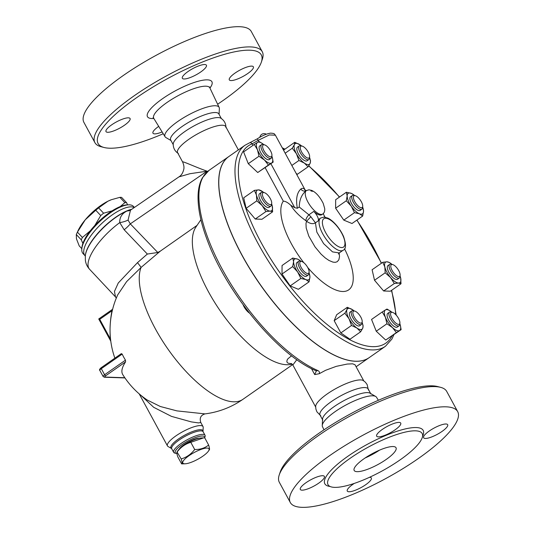 <?xml version="1.0" encoding="UTF-8"?>
<svg xmlns="http://www.w3.org/2000/svg" width="534" height="534" viewBox="0 0 534 534"><rect width="100%" height="100%" fill="white"/><g stroke="black" fill="none" stroke-linecap="round" stroke-linejoin="round"><path stroke-width="0.8" d="M322.783 420.131L320.04 415.078A27.381 7.042 151.5 0 1 335.879 398.638A27.381 7.042 151.5 0 1 364.795 387.564A27.381 7.042 151.5 0 1 368.16 388.952A27.381 7.042 151.5 0 1 368.393 390.034L367.152 384.593L365.383 382.204L363.227 380.522A27.381 7.042 151.5 0 0 360.644 379.921A27.381 7.042 151.5 0 0 333.49 389.933A27.381 7.042 151.5 0 0 315.654 406.347L315.894 409.077L316.936 411.854L320.827 415.866M440.583 387.33L437.546 386.543A92.849 23.883 151.5 0 0 432.106 385.835A92.849 23.883 151.5 0 0 344.717 417.074A92.849 23.883 151.5 0 0 280.237 471.963L279.235 474.933A95.232 24.491 -28.5 0 1 345.378 418.643A95.232 24.491 -28.5 0 1 435.003 386.603A95.232 24.491 -28.5 0 1 440.583 387.33A95.232 24.491 -28.5 0 1 446.711 391.415L457.691 411.641A95.232 24.491 151.5 0 0 445.983 406.821A95.232 24.491 151.5 0 0 345.398 445.329A95.232 24.491 151.5 0 0 290.316 502.534A95.232 24.491 151.5 0 0 385.708 478.591A95.232 24.491 151.5 0 0 457.691 411.641M279.335 482.315A95.232 24.491 -28.5 0 1 279.235 474.933M378.379 400.286L376.53 397.276A30.765 7.91 151.5 0 0 375.682 396.475A30.765 7.91 151.5 0 0 372.805 395.814A30.765 7.91 151.5 0 0 342.321 407.041A30.765 7.91 151.5 0 0 322.256 425.485A30.765 7.91 151.5 0 0 322.463 426.633L323.984 429.817M415.586 430.831A53.567 13.777 151.5 0 0 359.008 452.492A53.567 13.777 151.5 0 0 328.023 484.665A53.567 13.777 151.5 0 0 381.683 471.202A53.567 13.777 151.5 0 0 422.174 433.541A53.567 13.777 151.5 0 0 415.586 430.831M378.352 436.859A13.69 3.518 -28.5 0 1 376.664 436.165A13.69 3.518 -28.5 0 1 387.016 426.539A13.69 3.518 -28.5 0 1 400.727 423.102A13.69 3.518 -28.5 0 1 392.804 431.325A13.69 3.518 -28.5 0 1 378.352 436.859M318.711 483.157A13.69 3.518 -28.5 0 1 300.322 489.471A13.69 3.518 -28.5 0 1 310.668 479.846A13.69 3.518 -28.5 0 1 324.378 476.408A13.69 3.518 -28.5 0 1 318.711 483.157M369.508 477.303A13.69 3.518 -28.5 0 1 369.648 477.303A13.69 3.518 -28.5 0 1 371.33 477.997A13.69 3.518 -28.5 0 1 360.984 487.622A13.69 3.518 -28.5 0 1 347.274 491.06A13.69 3.518 -28.5 0 1 354.276 483.417M429.289 431.005A13.69 3.518 -28.5 0 1 447.679 424.69A13.69 3.518 -28.5 0 1 437.333 434.316A13.69 3.518 -28.5 0 1 423.622 437.753A13.69 3.518 -28.5 0 1 429.289 431.005M357.099 471.669A23.81 6.121 -28.5 0 1 354.175 470.461A23.81 6.121 -28.5 0 1 372.178 453.72A23.81 6.121 -28.5 0 1 396.021 447.739A23.81 6.121 -28.5 0 1 382.244 462.043A23.81 6.121 -28.5 0 1 357.099 471.669M379.527 450.149A23.81 6.121 -28.5 0 1 365.176 457.945M375.682 396.475L370.102 393.211A27.381 7.042 151.5 0 0 367.539 392.617A27.381 7.042 151.5 0 0 340.412 402.616A27.381 7.042 151.5 0 0 322.556 419.03L322.256 425.485M238.364 149.887L225.722 126.605A27.381 7.042 151.5 0 0 222.358 125.223A27.381 7.042 151.5 0 0 193.441 136.29A27.381 7.042 151.5 0 0 177.602 152.737L182.595 161.935C183.829 164.806 184.23 167.235 183.803 169.225C182.928 172.929 181.313 175.479 178.957 176.867L189.924 173.717L207.025 171.18C193.955 166.495 180.792 160.2 182.862 162.249M225.955 127.693C225.975 123.574 224.253 120.397 220.789 118.174A27.381 7.042 151.5 0 0 218.206 117.573A27.381 7.042 151.5 0 0 191.045 127.586A27.381 7.042 151.5 0 0 173.216 144.006C173.19 148.125 174.912 151.296 178.383 153.518M261.373 62.078L262.374 59.107A95.232 24.491 151.5 0 0 262.281 51.738A95.232 24.491 151.5 0 0 250.573 46.919A95.232 24.491 151.5 0 0 150.007 85.42A95.232 24.491 151.5 0 0 94.898 142.618A95.232 24.491 151.5 0 0 101.026 146.71L104.063 147.491A92.849 23.883 -28.5 0 1 141.657 94.238A92.849 23.883 -28.5 0 1 249.872 50.196A92.849 23.883 -28.5 0 1 261.373 62.078A92.849 23.883 -28.5 0 1 217.632 104.217M163.23 133.754A92.849 23.883 -28.5 0 1 104.063 147.491M247.703 73.552A13.69 3.518 -28.5 0 1 229.306 79.873A13.69 3.518 -28.5 0 1 239.659 70.248A13.69 3.518 -28.5 0 1 253.37 66.81A13.69 3.518 -28.5 0 1 247.703 73.552M162.116 131.931A13.69 3.518 -28.5 0 1 154.64 133.874A13.69 3.518 -28.5 0 1 152.958 133.18A13.69 3.518 -28.5 0 1 158.705 126.378M111.673 124.843A13.69 3.518 -28.5 0 1 130.069 118.528A13.69 3.518 -28.5 0 1 119.716 128.153A13.69 3.518 -28.5 0 1 106.006 131.591A13.69 3.518 -28.5 0 1 111.673 124.843M204.729 64.527A13.69 3.518 -28.5 0 1 206.418 65.221A13.69 3.518 -28.5 0 1 196.065 74.847A13.69 3.518 -28.5 0 1 182.354 78.284A13.69 3.518 -28.5 0 1 190.271 70.061A13.69 3.518 -28.5 0 1 204.729 64.527M262.281 51.738L251.3 31.519A95.232 24.491 151.5 0 0 239.592 26.7A95.232 24.491 151.5 0 0 139.027 65.201A95.232 24.491 151.5 0 0 83.918 122.399L94.898 142.618M219.087 114.383L219.354 108.556A30.765 7.91 151.5 0 0 219.147 107.407A30.765 7.91 151.5 0 0 215.315 105.752A30.765 7.91 151.5 0 0 182.655 118.301A30.765 7.91 151.5 0 0 165.079 136.764A30.765 7.91 151.5 0 0 165.927 137.565L170.96 140.515M272.387 157.797L273.168 162.116L257.742 172.522L248.29 163.698L258.963 156.242L257.461 149.767L254.271 144.46L259.03 141.51L262.441 143.579M257.742 172.522L268.415 165.073L264.53 160.066L258.963 156.242M248.29 163.698L243.597 151.916L254.271 144.46M385.421 346.292L369.228 357.6A122.613 47.513 -124.9 0 1 260.071 284.275A122.613 47.513 -124.9 0 1 228.839 156.542L245.033 145.228A122.613 47.513 55.1 0 0 276.272 272.961A122.613 47.513 55.1 0 0 385.421 346.292L391.929 339.023L393.912 334.684M391.956 336.053A120.23 46.591 -124.9 0 1 282.272 276.011A120.23 46.591 -124.9 0 1 252.181 143.82A2.383 2.183 -110.9 0 0 249.532 142.852L257.375 138.8M221.336 118.521L218.827 113.909A27.381 7.042 151.5 0 0 215.462 112.52A27.381 7.042 151.5 0 0 186.546 123.588A27.381 7.042 151.5 0 0 170.706 140.035L173.21 144.654M185.171 463.786A14.879 3.825 151.5 0 0 197.754 459.293A14.879 3.825 151.5 0 0 208.38 451.183A14.879 3.825 151.5 0 0 207.179 448.079A14.879 3.825 151.5 0 0 188.642 455.956A14.879 3.825 151.5 0 0 185.171 463.786L181.627 463.899C182.341 463.826 182.194 462.17 181.186 458.94C186.546 457.378 191.052 454.234 194.696 449.508C200.203 449.601 204.849 448.106 208.64 445.036C209.648 448.266 209.795 449.922 209.081 449.995M181.186 458.94L177.021 451.951L177.996 450.569A14.879 3.825 -28.5 0 1 188.615 442.459A14.879 3.825 -28.5 0 1 201.205 437.973L203.547 437.88L190.798 442.332C185.438 443.894 180.933 447.031 177.288 451.757C176.58 451.831 176.727 453.486 177.729 456.717L181.627 463.899M208.64 445.036L204.742 437.86L203.547 437.88M190.798 442.332L194.696 449.508M179.224 449.127A12.502 3.217 -28.5 0 1 188.362 441.985A12.502 3.217 -28.5 0 1 199.322 438.214M76.709 233.625L77.931 230.928A29.757 10.38 -43.2 0 1 85.266 219.781L77.423 232.136A33.328 11.621 136.8 0 0 76.709 233.625A33.328 11.621 136.8 0 0 76.309 234.546L76.449 238.818L79.226 245.907L81.822 248.67A34.523 12.042 -43.2 0 1 100.025 221.23A34.523 12.042 -43.2 0 1 128.574 204.829A34.523 12.042 -43.2 0 1 133.447 206.404L134.428 207.446M120.117 206.638L124.863 202.666A33.328 11.621 -43.2 0 1 126.611 202.726L121.625 197.406A33.328 11.621 136.8 0 0 119.876 197.346L111.419 199.696L107.928 201.211A29.757 10.38 -43.2 0 1 111.132 199.803A29.757 10.38 -43.2 0 1 111.259 199.756M95.76 210.236L85.266 219.781A29.757 10.38 -43.2 0 1 107.928 201.211L98.623 207.893A33.328 11.621 136.8 0 0 95.76 210.236L100.746 215.556A33.328 11.621 -43.2 0 1 103.609 213.206L112.207 210.81M82.87 243.417L81.295 239.866A33.328 11.621 -43.2 0 1 82.41 237.456L90.266 230.822M94.818 225.475L100.746 215.556M126.611 202.726L127.593 204.862M81.295 239.866L76.309 234.546M82.41 237.456L77.423 232.136M124.863 202.666L119.876 197.346M103.609 213.206L98.623 207.893M358.067 197.473A7.142 2.77 -124.9 0 1 362.713 206.331A7.142 2.77 -124.9 0 1 355.777 203.267A7.142 2.77 -124.9 0 1 355.29 195.704A7.142 2.77 -124.9 0 1 358.067 197.473M355.29 195.704L353.929 195.337A8.33 3.231 55.1 0 0 352.373 195.484A8.33 3.231 55.1 0 0 354.496 204.162A8.33 3.231 55.1 0 0 361.918 209.148A8.33 3.231 55.1 0 0 362.586 207.739L362.713 206.331M361.918 209.148L360.116 210.403A8.33 3.231 -124.9 0 1 352.7 205.416A8.33 3.231 -124.9 0 1 350.578 196.739L352.373 195.484M398.758 270.665A7.142 2.77 -124.9 0 1 400.099 275.197A7.142 2.77 -124.9 0 1 393.164 272.133A7.142 2.77 -124.9 0 1 392.684 264.57A7.142 2.77 -124.9 0 1 398.758 270.665M392.684 264.57L391.322 264.203A8.33 3.231 55.1 0 0 389.767 264.343A8.33 3.231 55.1 0 0 391.889 273.028A8.33 3.231 55.1 0 0 399.305 278.007A8.33 3.231 55.1 0 0 399.979 276.599L400.099 275.197M399.305 278.007L397.51 279.269A8.33 3.231 -124.9 0 1 390.087 274.282A8.33 3.231 -124.9 0 1 387.964 265.605L389.767 264.343M399.899 322.71A7.142 2.77 -124.9 0 1 399.886 322.99A7.142 2.77 -124.9 0 1 392.951 319.926A7.142 2.77 -124.9 0 1 392.47 312.363A7.142 2.77 -124.9 0 1 397.349 316.555A7.142 2.77 -124.9 0 1 399.899 322.71M392.47 312.363L391.108 311.996A8.33 3.231 55.1 0 0 389.553 312.136A8.33 3.231 55.1 0 0 391.676 320.821A8.33 3.231 55.1 0 0 399.092 325.807A8.33 3.231 55.1 0 0 399.766 324.392L399.886 322.99M399.092 325.807L397.296 327.062A8.33 3.231 -124.9 0 1 389.873 322.075A8.33 3.231 -124.9 0 1 387.751 313.398L389.553 312.136M360.824 323.137A7.142 2.77 -124.9 0 1 353.969 316.502A7.142 2.77 -124.9 0 1 354.776 311.088A7.142 2.77 -124.9 0 1 359.803 315.487A7.142 2.77 -124.9 0 1 362.192 321.715A7.142 2.77 -124.9 0 1 360.824 323.137M354.776 311.088L353.415 310.721A8.33 3.231 55.1 0 0 351.859 310.868A8.33 3.231 55.1 0 0 353.341 318.564A8.33 3.231 55.1 0 0 360.477 324.772A8.33 3.231 55.1 0 0 361.405 324.532A8.33 3.231 55.1 0 0 362.072 323.117L362.192 321.715M361.405 324.532L359.602 325.787A8.33 3.231 -124.9 0 1 358.674 326.034A8.33 3.231 -124.9 0 1 351.539 319.819A8.33 3.231 -124.9 0 1 350.064 312.123L351.859 310.868M243.117 304.754A8.33 3.231 55.1 0 0 247.909 311.836A8.33 3.231 55.1 0 0 249.405 313.044M304.42 271.686A7.142 2.77 -124.9 0 1 299.988 264.637A7.142 2.77 -124.9 0 1 301.683 261.493A7.142 2.77 -124.9 0 1 306.71 265.892A7.142 2.77 -124.9 0 1 309.106 272.12A7.142 2.77 -124.9 0 1 304.42 271.686M301.683 261.493L300.322 261.126A8.33 3.231 55.1 0 0 298.766 261.273A8.33 3.231 55.1 0 0 303.519 273.014A8.33 3.231 55.1 0 0 308.312 274.937A8.33 3.231 55.1 0 0 308.979 273.521L309.106 272.12M308.312 274.937L306.509 276.191A8.33 3.231 -124.9 0 1 301.717 274.269A8.33 3.231 -124.9 0 1 296.971 262.528L298.766 261.273M263.729 198.494A7.142 2.77 -124.9 0 1 264.297 192.627A7.142 2.77 -124.9 0 1 269.316 197.026A7.142 2.77 -124.9 0 1 271.713 203.26A7.142 2.77 -124.9 0 1 268.669 204.081A7.142 2.77 -124.9 0 1 263.729 198.494M264.297 192.627L262.935 192.26A8.33 3.231 55.1 0 0 261.38 192.407A8.33 3.231 55.1 0 0 262.274 199.109A8.33 3.231 55.1 0 0 270.918 206.071A8.33 3.231 55.1 0 0 271.592 204.662L271.713 203.26M270.918 206.071L269.123 207.326A8.33 3.231 -124.9 0 1 260.479 200.363A8.33 3.231 -124.9 0 1 259.577 193.662L261.38 192.407M262.588 146.45A7.142 2.77 -124.9 0 1 264.51 144.834A7.142 2.77 -124.9 0 1 269.53 149.233A7.142 2.77 -124.9 0 1 271.926 155.461A7.142 2.77 -124.9 0 1 267.08 154.873A7.142 2.77 -124.9 0 1 262.588 146.45M264.51 144.834L263.149 144.467A8.33 3.231 55.1 0 0 261.593 144.614A8.33 3.231 55.1 0 0 260.906 146.349A8.33 3.231 55.1 0 0 264.984 154.933A8.33 3.231 55.1 0 0 271.132 158.278A8.33 3.231 55.1 0 0 271.806 156.869L271.926 155.461M271.132 158.278L269.336 159.532A8.33 3.231 -124.9 0 1 263.189 156.188A8.33 3.231 -124.9 0 1 259.11 147.604A8.33 3.231 -124.9 0 1 259.791 145.869L261.593 144.614M354.463 212.666L351.225 206.131A12.502 4.846 55.1 0 0 359.409 213.774L354.463 212.666L343.789 220.121L335.626 208.22L335.666 199.716L346.339 192.26L351.285 193.368L353.174 194.416M363.147 208.574L363.534 211.217L362.666 216.056L359.409 213.774A12.502 4.846 55.1 0 0 363.534 211.217A12.502 4.846 55.1 0 0 363.147 208.574A12.502 4.846 55.1 0 0 362.653 207.025M346.299 200.771L347.167 195.925A12.502 4.846 55.1 0 0 351.225 206.131L346.299 200.771L335.626 208.22M354.616 195.524A12.502 4.846 55.1 0 0 353.334 194.53A12.502 4.846 55.1 0 0 351.285 193.368A12.502 4.846 55.1 0 0 347.167 195.925L346.339 192.26M385.188 272.794L384.827 266.96A12.502 4.846 55.1 0 0 390.588 277.573L385.188 272.794L374.514 280.25L372.105 269.75L382.778 262.294L386.976 261.82A12.502 4.846 55.1 0 0 384.827 266.96L382.778 262.294M398.504 283.047L394.306 283.527L390.588 277.573A12.502 4.846 55.1 0 0 398.504 283.047A12.502 4.846 55.1 0 0 400.654 277.914L401.014 283.754L398.504 283.047M400.533 277.44L400.654 277.914A12.502 4.846 55.1 0 0 400.533 277.44A12.502 4.846 55.1 0 0 400.039 275.891M389.486 262.521L390.721 263.389A12.502 4.846 55.1 0 0 386.976 261.82L389.486 262.521M392.009 264.39A12.502 4.846 55.1 0 0 390.721 263.389M382.231 311.989L385.455 309.927A12.502 4.846 55.1 0 0 385.421 317.289L382.231 311.989L371.557 319.439L376.25 331.22L386.923 323.771L385.421 317.289A12.502 4.846 55.1 0 0 392.49 327.596L386.923 323.771M400.346 325.326L401.127 329.645L396.375 332.595L392.49 327.596A12.502 4.846 55.1 0 0 399.592 330.533A12.502 4.846 55.1 0 0 400.32 325.233A12.502 4.846 55.1 0 0 399.826 323.684M391.796 312.183A12.502 4.846 55.1 0 0 390.508 311.182A12.502 4.846 55.1 0 0 385.455 309.927L386.99 309.039L390.401 311.108M347.334 307.284L352.747 309.86A12.502 4.846 55.1 0 0 346.933 309.66L347.334 307.284L336.66 314.74L334.177 320.674L344.851 313.218L346.933 309.66A12.502 4.846 55.1 0 0 349.022 318.758L344.851 313.218M356.919 328.05L351.505 325.473L349.022 318.758A12.502 4.846 55.1 0 0 356.919 328.05A12.502 4.846 55.1 0 0 362.726 328.243L360.644 331.801L356.919 328.05M354.102 310.908A12.502 4.846 55.1 0 0 352.82 309.907L352.82 309.907M362.626 323.958L363.127 325.867L362.726 328.243A12.502 4.846 55.1 0 0 362.626 323.958A12.502 4.846 55.1 0 0 362.132 322.409M301.009 261.313A12.502 4.846 55.1 0 0 299.728 260.312A12.502 4.846 55.1 0 0 297.678 259.157L299.567 260.205M293.56 261.713L292.732 258.049L297.678 259.157A12.502 4.846 55.1 0 0 293.56 261.713A12.502 4.846 55.1 0 0 297.618 271.919L292.692 266.559L293.56 261.713M309.54 274.363L309.927 277.006A12.502 4.846 55.1 0 0 309.54 274.363A12.502 4.846 55.1 0 0 309.046 272.814M305.802 279.562L300.856 278.454L297.618 271.919A12.502 4.846 55.1 0 0 305.802 279.562A12.502 4.846 55.1 0 0 309.927 277.006L309.059 281.845L305.802 279.562M272.146 205.503L272.267 205.97A12.502 4.846 55.1 0 0 272.146 205.503A12.502 4.846 55.1 0 0 271.652 203.948M258.589 189.877L262.334 191.452A12.502 4.846 55.1 0 0 258.589 189.877A12.502 4.846 55.1 0 0 256.433 195.017L254.391 190.358L258.589 189.877M263.622 192.447A12.502 4.846 55.1 0 0 262.334 191.452M272.627 211.811L270.111 211.11A12.502 4.846 55.1 0 0 272.267 205.97L272.627 211.811L261.954 219.267L255.245 219.04L246.127 208.307L256.801 200.857L256.433 195.017A12.502 4.846 55.1 0 0 262.201 205.63L256.801 200.857M265.919 211.584L262.201 205.63A12.502 4.846 55.1 0 0 270.111 211.11L265.919 211.584L255.245 219.04M273.168 162.116L271.632 163.003A12.502 4.846 55.1 0 0 272.36 157.71A12.502 4.846 55.1 0 0 271.866 156.155M263.836 144.654A12.502 4.846 55.1 0 0 262.548 143.659A12.502 4.846 55.1 0 0 257.495 142.398A12.502 4.846 55.1 0 0 257.461 149.767A12.502 4.846 55.1 0 0 264.53 160.066A12.502 4.846 55.1 0 0 271.632 163.003L268.415 165.073M343.789 220.121L351.993 223.512L362.666 216.056M394.306 283.527L383.632 290.977L390.341 291.204L401.014 283.754M383.632 290.977L374.514 280.25M396.375 332.595L385.702 340.051L401.127 329.645M385.702 340.051L376.25 331.22M351.505 325.473L340.832 332.929L349.97 339.25L360.644 331.801M340.832 332.929L334.177 320.674M309.059 281.845L298.386 289.301L290.182 285.91L300.856 278.454M290.182 285.91L282.019 274.009L292.692 266.559M282.019 274.009L282.059 265.505L292.732 258.049M246.127 208.307L243.718 197.807L254.391 190.358M301.663 146.022A7.142 2.77 -124.9 0 1 302.197 146.109A7.142 2.77 -124.9 0 1 307.224 150.508A7.142 2.77 -124.9 0 1 309.62 156.736A7.142 2.77 -124.9 0 1 302.998 154.112A7.142 2.77 -124.9 0 1 301.663 146.022M302.197 146.109L300.842 145.742A8.33 3.231 55.1 0 0 300.215 145.642A8.33 3.231 55.1 0 0 299.287 145.889A8.33 3.231 55.1 0 0 301.41 154.566A8.33 3.231 55.1 0 0 308.826 159.553A8.33 3.231 55.1 0 0 309.5 158.144L309.62 156.736M308.826 159.553L307.023 160.807A8.33 3.231 -124.9 0 1 299.607 155.821A8.33 3.231 -124.9 0 1 297.485 147.144L299.287 145.889M308.065 166.822L304.34 163.07A12.502 4.846 55.1 0 0 310.154 163.264L308.065 166.822L297.391 174.271L296.15 173.41M310.054 158.978L310.548 160.888L310.154 163.264A12.502 4.846 55.1 0 0 310.054 158.978A12.502 4.846 55.1 0 0 309.56 157.43M300.168 144.881L300.241 144.934A12.502 4.846 55.1 0 0 300.168 144.881A12.502 4.846 55.1 0 0 294.361 144.687L294.755 142.304L300.168 144.881M301.53 145.929A12.502 4.846 55.1 0 0 300.241 144.934L300.241 144.934M298.927 160.494L296.443 153.779A12.502 4.846 55.1 0 0 304.34 163.07L298.927 160.494L291.831 165.453M292.272 148.238L294.361 144.687A12.502 4.846 55.1 0 0 296.443 153.779L292.272 148.238L285.176 153.198M283.748 150.568L284.081 149.76L294.755 142.304M253.009 145.341L252.181 143.82L258.182 140.335L257.348 138.78C262.274 135.636 266.7 133.754 270.618 133.133C275.05 133.453 274.149 133.894 275.397 135.189L269.316 134.942L258.182 140.335L258.863 141.59M305.328 190.358L304.427 189.196C303.279 188.095 302.07 188.055 300.796 189.069C296.851 192.834 295.696 199.229 297.345 208.26L294.748 207.679L290.783 205.276C287.866 202.546 285.376 201.171 283.314 201.158A55.322 21.44 -124.9 0 0 303.819 262.708M344.517 248.764A55.322 21.44 -124.9 0 1 347.694 290.469A55.322 21.44 -124.9 0 1 307.684 267.454M369.181 357.633A122.613 47.513 -124.9 0 1 369.134 357.667A122.613 47.513 -124.9 0 1 355.477 361.264A122.613 47.513 -124.9 0 1 250.479 269.897A122.613 47.513 -124.9 0 1 228.746 156.602A122.613 47.513 -124.9 0 1 228.792 156.569M290.783 205.276C294.247 210.897 299.28 216.03 305.869 220.689A4.759 1.842 124.1 0 1 308.919 214.802L299.247 207.012C299.434 199.529 301.844 194.036 306.483 190.531A14.284 5.534 55.1 0 0 306.403 190.585A14.284 5.534 55.1 0 0 310.04 205.463A14.284 5.534 55.1 0 0 322.763 214.007C324.278 212.906 324.926 211.11 324.712 208.607L323.203 203.361C319.712 196.565 315.868 192.247 311.662 190.398L308.932 189.804L306.382 190.598A4.759 3.858 -123.4 0 1 300.796 189.069M297.345 208.26L299.247 207.012M305.869 220.689L306.569 221.27L310.861 216.744L308.919 214.802L313.738 211.431A14.284 5.534 55.1 0 0 321.862 214.635L322.763 214.007M339.21 252.976L339.511 256.7L338.836 259.838L337.154 261.753L335.285 262.327L332.976 262.127L328.971 260.465L325.293 257.955L321.088 254.157L315.047 246.935L308.786 236.101L306.189 227.991L305.975 223.519L306.569 221.27C310.094 223.793 313.051 224.307 315.427 222.818L310.861 216.744M338.356 254.017L339.29 252.916L332.535 251.888L323.624 243.624L316.836 232.083L315.427 222.818L318.357 220.776A19.645 7.609 55.1 0 1 319.726 218.666L320.627 218.032A19.645 7.609 55.1 0 0 325.633 238.498A19.645 7.609 55.1 0 0 343.115 250.246C346.119 249.171 346.279 244.625 343.602 236.602C339.157 226.643 331.567 219.441 327.476 217.979L323.991 217.104L320.627 218.032M325.093 217.225A7.142 2.77 -124.9 0 1 323.324 213.533M304.427 189.196A4.759 4.065 -47.5 0 0 305.221 190.278L306.489 190.538M313.738 211.431A7.142 2.77 -124.9 0 1 318.357 220.776M110.057 331.173A92.949 82.283 -88.1 0 0 110.378 338.936L110.565 339.317M98.837 318.958L99.731 319.319L110.378 338.936A9.525 0.561 175.5 0 0 110.518 338.916M200.911 219.688L195.858 227.137A84.519 32.754 55.1 0 0 220.802 311.696A84.519 32.754 55.1 0 0 291.584 364.241L292.165 364.095M197.059 225.368L160.4 251.073L157.784 252.489L147.344 254.05L137.485 262.648L118.261 283.013L114.456 291.424L115.484 296.891L89.525 269.203A40.477 14.111 -43.2 0 1 119.749 222.618A14.284 6.528 168.5 0 0 128.073 220.088L130.483 210.162M117.674 294.922L126.631 281.598L141.069 267.441L160.4 251.073M208.954 170.426L202.393 177.795C199.669 182.721 198.221 188.842 198.061 196.145C197.84 208.968 201.091 224.126 207.833 241.628C227.337 293.967 278.781 355.597 316.021 370.743L316.021 370.743A2.383 1.856 -66.5 0 0 317.717 370.489A122.613 47.513 -124.9 0 1 222.224 269.163A122.613 47.513 -124.9 0 1 208.954 170.426L228.746 156.602M363.774 380.869L355.017 364.742L352.64 363.821L347.187 364.054L336.266 366.351L325.606 370.296L319.219 373.727L314.706 374.588L316.342 370.923M319.219 373.727C319.779 372.271 319.285 371.197 317.717 370.489M244.812 308.065L243.764 306.236M292.859 365.016L296.811 359.662M291.557 355.791L287.886 358.815L287.072 360.096L286.858 361.952L288.066 363.207L291.671 363.707M140.642 395.093L153.685 407.309L171.427 416.36L191.306 421.887L198.588 422.921L200.804 422.487C199.349 418.082 200.751 415.212 205.003 413.883L176.928 410.886L160.333 406.507L147.204 400.013A84.519 84.519 0 0 1 122.767 374.601A84.385 21.7 151.5 0 1 125.563 361.892L125.47 360.156L104.597 374.734A1.188 0.461 55.1 0 0 105.699 375.762L125.563 361.892M168.056 446.497A20.239 5.207 -28.5 0 1 167.462 445.91A20.239 5.207 -28.5 0 1 182.762 431.679A20.239 5.207 -28.5 0 1 203.033 426.599A20.239 5.207 -28.5 0 1 203.2 427.414L203.02 431.352A18.176 4.672 151.5 0 0 184.664 435.177A18.176 4.672 151.5 0 0 171.454 448.487L168.056 446.497M112.347 310.441L111.966 310.775A9.525 0.781 -169 0 1 112.253 310.841M205.003 413.883A84.519 84.519 0 0 0 242.957 399.305A84.519 32.754 55.1 0 1 173.91 357.193A84.519 32.754 55.1 0 1 141.069 267.441A9.525 0.454 50.1 0 0 137.485 262.648M124.809 377.725L105.004 377.057A1.188 1.055 -88.1 0 1 104.417 377.238L103.115 376.497A3.571 0.921 151.5 0 1 104.597 374.734L101.3 368.667A1.188 0.461 -124.9 0 1 101.173 367.712L121.331 353.635L122.179 354.095A53.447 47.319 -88.1 0 0 125.47 360.156M204.656 437.86L205.056 436.658A17.856 4.592 151.5 0 0 205.036 435.277A17.856 4.592 151.5 0 0 187.154 439.762A17.856 4.592 151.5 0 0 173.65 452.318A17.856 4.592 151.5 0 0 174.798 453.086L176.32 453.479A16.667 4.285 -28.5 0 1 187.467 441.251A16.667 4.285 -28.5 0 1 204.635 437.86M176.941 453.586A16.667 4.285 -28.5 0 1 176.32 453.479M131.464 209.482L130.002 209.882A14.284 9.191 -105.6 0 0 130.923 209.849M130.002 209.882L129.368 210.082A14.284 9.499 -107.4 0 0 130.75 209.969M131.578 209.401A36.986 12.896 -43.2 0 0 129.368 210.082L127.085 210.97A14.284 10.707 -115.7 0 0 130.429 210.182M131.791 209.255A36.612 12.769 -43.2 0 0 112.834 219.314A36.612 12.769 -43.2 0 0 85.373 255.292L85.327 255.746A36.986 12.896 -43.2 0 1 113.068 219.401A36.986 12.896 -43.2 0 1 127.085 210.97C121.972 213.487 119.523 217.371 119.749 222.618L124.168 229.767A14.284 4.933 136.2 0 0 130.296 223.873L128.073 220.088M124.168 229.767L147.344 254.05M134.228 207.579A34.523 12.042 136.8 0 0 109.637 216.784A34.523 12.042 136.8 0 0 84.993 255.673L83.077 253.623A34.523 12.042 -43.2 0 1 81.822 248.664L81.969 247.202A33.328 11.621 136.8 0 1 99.544 220.722A33.328 11.621 136.8 0 1 127.112 204.882L128.574 204.829M422.568 436.285A55.95 14.391 151.5 0 0 416.286 427.554A55.95 14.391 151.5 0 0 349.383 455.235A55.95 14.391 151.5 0 0 330.105 486.487M209.935 88.063A36.666 9.432 151.5 0 0 207.399 79.853A36.666 9.432 151.5 0 0 161.241 99.624A36.666 9.432 151.5 0 0 153.872 118.508M153.078 117.66L153.785 118.361A31.906 8.204 -28.5 0 1 172.001 99.211A31.906 8.204 -28.5 0 1 205.89 86.194A31.906 8.204 -28.5 0 1 209.862 87.91L209.662 86.942M282.613 148.485A120.23 46.591 -124.9 0 1 284.522 149.453M308.652 165.954A120.23 46.591 -124.9 0 1 339.404 197.106M356.825 220.142A120.23 46.591 -124.9 0 1 381.336 263.302M391.415 290.449A120.23 46.591 -124.9 0 1 395.674 314.553M294.748 207.679L270.878 163.718M265.158 167.716L283.314 201.158M310.895 190.932A11.902 4.612 -124.9 0 1 312.544 191.332L310.895 190.932M325.713 218.226A17.262 6.688 -124.9 0 1 344.604 240.447A17.262 6.688 -124.9 0 1 330.706 239.98A17.262 6.688 -124.9 0 1 325.713 218.226M311.449 368.587L314.706 374.588M157.784 252.489L130.296 223.873L207.025 171.18L207.305 171.701M99.731 319.319L111.966 310.775A92.949 82.283 -88.1 0 0 110.331 323.143M105.004 377.057A2.383 0.614 -28.5 0 1 105.699 375.762M101.306 367.672A1.188 0.461 -124.9 0 0 101.173 367.712C99.591 369.067 99.144 369.975 99.825 370.429A3.571 0.921 -28.5 0 1 101.3 368.667L122.179 354.095M173.65 452.318L171.748 448.82A17.856 4.592 -28.5 0 1 185.245 436.265A17.856 4.592 -28.5 0 1 203.134 431.772L203.02 431.352M290.309 502.521L279.329 482.302M368.16 388.952L370.91 394.005M219.147 107.407L209.862 87.91M165.079 136.764L153.785 118.361M245.033 145.228L249.532 142.852M396.221 315.14L391.682 290.269M381.523 263.175L356.972 220.035M339.564 196.993L308.792 165.734M284.922 149.173L282.232 147.785M208.38 451.183L209.348 449.802M266.279 134.221A4.252 4.252 0 0 0 259.878 137.298M305.361 190.378L275.397 135.189M339.29 252.916L343.115 250.246M242.957 399.305L292.619 364.629M315.654 406.995L292.852 365.002L291.257 363.5M203.033 426.599L200.804 422.487M167.462 445.91L139.207 393.878M112.634 309.259L98.737 318.965L110.792 341.186M116.285 298.139L115.484 296.891M104.417 377.238L124.949 377.932M99.825 370.429L103.115 376.497M171.748 448.82L171.454 448.487M205.036 435.277L203.134 431.779M117.687 294.895A84.519 84.519 0 0 0 114.87 358.147M85.327 255.746L85.367 260.212C85.767 263.562 87.155 266.566 89.525 269.203M130.556 210.102L178.957 176.867M85.373 256.28L84.993 255.673M356.111 366.758L369.134 357.667"/></g></svg>
